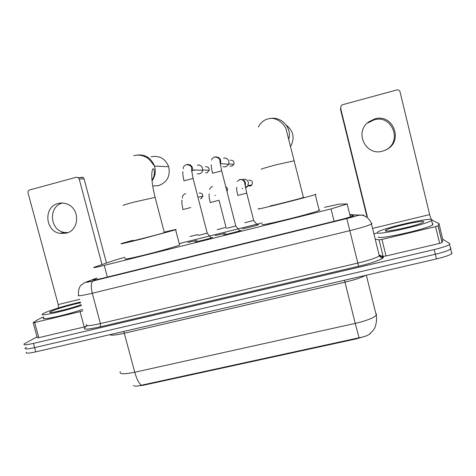 <?xml version="1.0" encoding="UTF-8"?>
<svg xmlns="http://www.w3.org/2000/svg" width="476" height="476" viewBox="0 0 476 476"><rect width="100%" height="100%" fill="white"/><g stroke="black" fill="none" stroke-linecap="round" stroke-linejoin="round"><path stroke-width="0.71" d="M258.587 224.648L258.432 224.726C256.641 225.6 240.767 229.521 242.522 228.659L242.689 228.742M225.523 233.21L215.116 235.638M197.064 240.326L187.889 242.445M241.403 230.217L241.237 230.301C239.142 231.318 221.513 235.668 223.744 234.62L223.922 234.739M212.742 237.363L212.629 237.417C210.487 238.452 192.643 242.873 195.321 241.707L195.434 241.85M124.98 257.224L114.984 260.146L93.992 267.31C92.689 268.024 96.11 267.381 104.262 265.388L331.04 208.905L347.379 203.954L339.489 204.091L324.483 207.31M136.368 386.137L143.698 385.185L356.673 338.793L365.871 336.05M369.745 334.057L370.643 333.265M262.139 222.887L179.274 243.587M133.482 385.459C134.458 386.447 137.088 386.363 141.372 385.221L359.053 337.776C363.61 336.996 367.038 335.854 369.334 334.354L373.065 330.564L374.672 327.946C375.433 327.048 377.295 320.396 376.248 315.279L376.629 314.112M450.415 247.865L450.891 248.174L450.701 249.061C448.594 250.566 443.477 252.298 435.338 254.255L34.617 347.623C27.227 349.259 24.115 349.408 25.282 348.057L26.4 347.313M451.992 252.762L451.813 253.69C449.719 255.237 444.602 256.98 436.468 258.932L35.771 351.853C28.381 353.478 25.264 353.591 26.412 352.198M96.908 278.228L93.236 279.662C91.957 280.513 95.39 279.965 103.536 278.014L337.151 220.537C345.54 218.436 350.931 216.842 353.323 215.759L353.424 215.301L349.902 215.075M442.728 239.226L449.784 243.581L449.588 244.432C447.47 245.896 442.347 247.603 434.207 249.573L33.463 343.392C26.073 345.04 22.967 345.213 24.145 343.916L37.021 336.812M450.891 248.174L450.701 249.061C448.594 250.566 443.477 252.298 435.338 254.255L34.617 347.623C27.227 349.259 24.115 349.408 25.282 348.057M81.402 305.461C63.879 311.399 37.271 317.111 42.816 313.827L44.339 312.988C50.034 310.221 68.252 304.747 80.492 302.07M82.479 309.459C64.98 315.487 38.366 321.127 43.881 317.73M81.182 304.634C70.882 308.704 46.011 314.529 50.218 311.917L51.277 311.316C55.817 309.049 72.852 304.152 80.694 302.825M67.747 232.675L64.206 232.407C49.558 230.164 48.13 206.239 62.529 203.038M58.155 203.49C43.465 206.649 44.857 231.068 59.786 233.359L66.128 233.204C79.177 230.539 80.432 209.464 67.759 204.347C64.611 202.943 61.41 202.657 58.155 203.49M86.971 326.125L84.192 326.976L80.075 311.655L34.665 322.52L38.794 337.657L37.277 337.758L33.189 322.77M84.192 326.976L38.794 337.657M81.295 177.167L83.211 177.548L84.097 178.875L79.194 178.97L101.983 264.549M106.475 263.026L84.097 178.875M79.194 178.97L78.29 177.619L76.338 177.233L29.583 189.966C28.304 190.465 27.787 191.435 28.03 192.875L58.221 304.557L58.584 307.907M43.631 316.814L37.622 319.753L33.183 322.651L34.665 322.52M80.075 311.655L82.848 310.834M431.982 219.573L431.625 220.489C426.698 224.458 376.802 235.638 377.218 232.77L377.754 232.002C382.514 228.23 428.965 217.508 431.982 219.573M432.392 223.678L433.017 223.851L432.666 224.815C427.787 228.95 377.885 240.029 378.253 236.994L378.218 236.828M385.346 230.812L385.637 230.307C388.612 227.706 421.903 220.031 423.682 221.572L423.325 222.25C419.523 225.071 385.411 232.716 385.346 230.812M153.266 185.943L158.651 185.592C167.189 182.29 170.539 175.995 168.688 166.719C165.339 158.645 159.49 155.325 151.136 156.771M132.786 240.66C127.08 242.528 160.251 234.109 164.309 232.657L164.303 232.502M164.214 232.163C173.901 229.801 177.721 229.004 175.68 229.777L141.937 238.916C125.938 242.939 119.083 244.491 121.368 243.575L132.697 240.315M179.63 244.973L179.577 245.003C176.477 246.413 160.799 250.923 146.061 254.612C130.055 258.533 123.147 259.866 125.343 258.599M148.554 157.758L147.643 158.258M290.687 146.34C294.941 138.004 293.478 130.948 286.296 125.164M270.445 205.769C267.524 206.917 299.696 198.837 303.438 197.475L303.872 197.302L303.402 197.326M316.016 194.226L315.249 194.541C308.751 196.903 252.679 210.969 258.557 208.78L259.158 208.553M319.92 209.898L319.206 210.416C312.899 213.51 256.808 227.207 262.496 224.303M198.064 235.495L207.203 233.127M197.254 165.16C199.89 164.732 201.675 165.803 202.609 168.367L202.699 170.241C202.312 172.08 201.241 173.276 199.486 173.829L197.272 173.829M194.131 170.622L194.018 169.997M226.552 228.355L235.781 225.975M223.512 158.139C226.183 157.705 227.986 158.782 228.926 161.358L228.7 164.285L225.743 166.868L222.976 166.689M189.942 236.483L197.832 234.579M217.163 229.658L226.005 227.379M244.735 222.738L253.672 220.442M243.046 179.285C245.735 178.863 247.544 179.946 248.478 182.522L247.603 186.509L245.551 187.925M243.539 180.6L243.974 180.452M368.656 121.91C354.025 132.048 365.639 156.396 382.579 151.154L386.655 149.524C403.892 140.991 393.063 113.115 374.731 118.929L368.656 121.91L368.109 122.808L374.082 119.875C392.093 114.169 402.738 141.562 385.798 149.946L385.465 150.124M435.582 226.618L438.057 225.826L438.955 223.547L442.876 239.833L442.085 242.552L439.622 243.373L435.582 226.618L381.984 239.434L386.036 255.975L383.109 256.374L379.771 255.398M439.622 243.373L386.036 255.975M366.853 216.425L340.507 109.284L340.56 107.874M431.179 219.4L429.655 214.581L400.03 91.791C399.501 90.291 398.43 89.678 396.817 89.952L342.488 104.75L341.286 105.446L340.578 107.951L367.323 216.723M375.195 239.119L379.063 239.898L381.984 239.434M438.955 223.547L432.137 220.204M356.673 338.793L356.542 338.263M143.698 385.185L143.562 384.685M107.374 277.068L104.262 265.388M334.11 221.28L331.04 208.905M344.493 280.263L344.981 282.185L124.397 333.23C115.775 335.152 110.914 335.639 109.795 334.688M365.324 275.431C361.51 277.603 354.733 279.852 344.981 282.185L355.233 323.406C366.413 320.764 373.422 318.057 376.248 315.279L366.347 275.193M359.053 337.776L355.233 323.406L134.767 372.226C136.654 378.973 138.855 383.305 141.372 385.221M120.267 371.601C118.97 374.219 123.802 374.428 134.767 372.226L123.796 331.439M436.468 258.932L434.207 249.573M35.771 351.853L33.463 343.392M96.86 278.055L86.572 281.881C84.966 282.685 87.12 282.381 93.028 280.971L346.843 218.549C353.775 216.8 357.482 215.646 357.97 215.093L349.771 214.551M372.036 223.422L371.488 224.035C368.323 225.648 361.1 227.855 349.818 230.658L92.273 293.24C81.432 295.786 76.88 296.399 78.611 295.066C77.606 289.765 80.718 285.023 80.985 285.172L85.049 282.482L93.028 280.971M379.884 255.898L382.656 256.713C386.768 257.623 374.487 262.597 358.624 266.257L100.228 326.81L100.388 323.591L92.273 293.24C90.773 286.707 91.017 282.625 92.987 280.989L356.113 215.997C356.893 215.557 358.511 215.277 360.969 215.158C362.361 214.985 364.491 215.806 367.365 217.633C370.257 220.828 371.631 222.958 371.488 224.035L379.312 255.886L379.794 255.023M363.759 215.122L357.744 215.027M100.228 326.81C86.733 329.755 81.83 329.862 85.525 327.131M86.525 324.519C84.918 326.316 89.542 326.006 100.388 323.591L357.839 263.061C369.102 260.312 376.26 257.927 379.312 255.886C381.05 257.819 382.121 258.361 382.531 257.516L382.347 256.778L380.104 256.112M346.843 218.555L358.624 266.257M382.656 256.713L382.347 256.778M95.075 279.858L94.843 278.99M353.513 215.652L353.424 215.301M79.76 299.339L58.221 304.557M123.498 205.412C121.999 205.483 125.771 204.317 134.815 201.907L155.134 197.391M135.719 155.277C144.668 153.825 150.934 157.431 154.516 166.106C156.039 171.491 155.212 176.423 152.04 180.904M261.229 169.295C261.134 168.974 266.221 167.451 276.491 164.714L294.263 160.787M270.023 118.572C281.256 116.067 292.032 127.669 288.849 138.867M207.084 172.693L205.483 172.687M183.92 180.809L193.107 178.47M187.05 164.428C190.751 164.321 192.607 166.166 192.613 169.962L191.816 171.943M205.525 166.796C207.947 166.6 209.184 167.736 209.238 170.218L207.036 172.705M231.871 166.124L229.89 165.987M212.421 173.27L221.703 170.902M215.229 156.872C219.579 156.973 221.346 159.198 220.513 163.554L220.263 164.065M230.325 160.192C233.169 160.109 234.347 161.489 233.871 164.339L231.836 166.13M182.921 209.565L190.828 207.518M185.188 193.791L185.694 193.625M199.152 193.048C201.497 192.845 202.734 193.94 202.865 196.332L200.664 198.909M210.19 202.538L219.049 200.265M212.094 186.765L212.617 186.592M215.432 195.38L214.92 195.547M225.868 186.836C227.433 187.812 227.891 189.174 227.26 190.918M250.281 185.212L250.269 186.051L248.073 185.801M237.774 195.428L246.729 193.131M239.345 179.642L239.898 179.464M240.178 179.398C244.48 179.547 246.151 181.749 245.2 185.991M242.778 188.288L242.195 188.478M248.74 180.118C252.054 180.267 253.095 181.897 251.863 185.009L250.245 186.062M429.655 214.581L372.559 228.409M377.272 232.972L373.88 233.787M340.578 107.951L340.507 109.284M438.116 225.767L442.144 242.48M383.109 256.374L379.063 239.898M350.348 216.883L347.236 204.299M451.813 253.69L449.588 244.432M93.35 280.072L93.236 279.662M51.224 312.488L50.218 311.917M64.206 232.407L59.786 233.359M78.29 177.619L83.211 177.548M431.625 220.489L432.666 224.815M386.81 231.038L385.637 230.307M133.72 155.7C137.618 154.682 141.431 155.039 145.15 156.771C149.482 158.3 153.016 164.559 154.516 166.106L168.688 166.719M175.62 229.795L179.577 245.003M164.339 232.645L155.075 197.159C152.873 188.52 151.767 181.195 151.755 175.18C152.112 168.974 152.528 169.724 153.159 168.7C154.016 168.736 154.42 170.253 154.373 173.258C153.926 175.882 154.248 176.417 151.993 180.386M303.438 197.475L286.421 130.448C285.88 125.789 277.121 115.989 268.131 118.899C266.024 119.244 261.181 121.261 258.343 127.062M315.249 194.541L319.206 210.416M207.203 233.216L211.183 237.929M207.227 233.204L193.083 178.375L191.685 170.67C190.727 169.254 194.19 166.16 186.675 164.535C184.141 165.487 183.01 166.915 183.278 168.831M202.699 170.241L192.613 169.962L191.804 171.836M207.155 172.669L209.238 170.218L202.728 170.027M183.944 180.707C182.707 174.757 182.421 171.788 183.087 171.788M235.787 226.058L239.779 230.812M235.804 226.052L221.673 170.801L219.9 161.447C220.209 159.026 218.555 157.532 214.926 156.961C212.837 157.693 211.743 158.746 211.624 160.109M228.7 164.285L220.513 163.554L220.257 164.03M231.961 166.094L233.871 164.339L228.855 163.875M212.48 173.169C211.279 167.6 210.957 164.827 211.511 164.845M219.847 161.019L220.424 161.084M182.159 200.146C181.463 200.289 181.737 203.419 182.98 209.541M182.35 198.093C182.32 195.809 183.439 194.327 185.711 193.661M200.997 198.801L202.865 196.332L197.98 197.147M226.023 227.445L219.049 200.253M209.261 193.809C208.827 195.535 209.154 198.438 210.243 202.514M209.5 189.46C210.457 187.55 211.522 186.604 212.683 186.616M237.232 181.368L240.011 179.476C245.521 179.851 244.646 184.158 244.973 184.623L246.723 193.119L253.69 220.513L257.492 225.065M236.78 187.187C236.417 188.532 236.774 191.275 237.851 195.398M245.342 186.824L247.603 186.509M250.65 185.926L251.863 185.009L248.234 185.479M244.961 181.511L244.236 181.57M438.057 225.826L442.085 242.552M385.798 149.946L386.655 149.524"/></g></svg>
